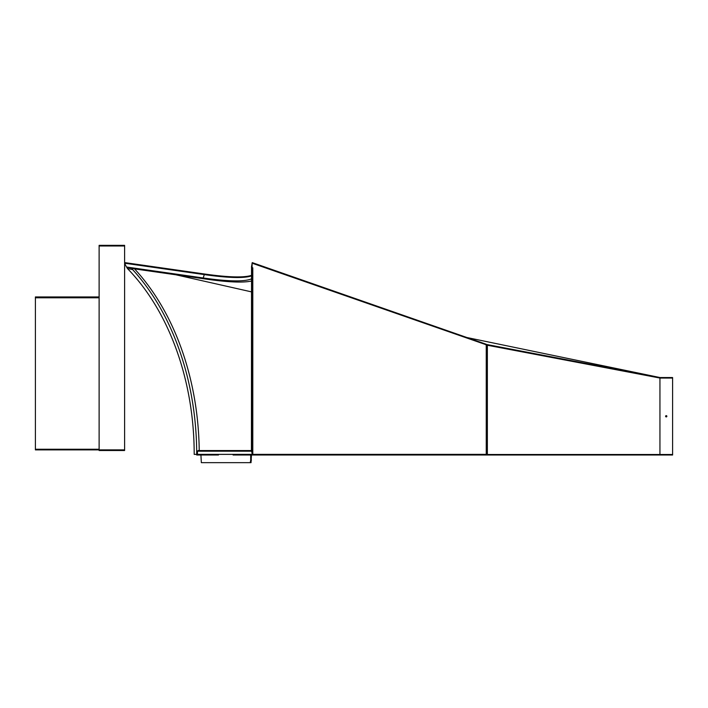 <?xml version="1.0" encoding="UTF-8"?>
<svg xmlns="http://www.w3.org/2000/svg" width="708" height="708" viewBox="0 0 708 708"><rect width="100%" height="100%" fill="white"/><g stroke="black" fill="none" stroke-linecap="round" stroke-linejoin="round"><path stroke-width="1.06" d="M218.064 455.014L203.417 455.014L218.064 455.014A0.637 0.628 -90 0 1 218.037 455.014L218.48 455.014A0.637 0.628 90 0 0 218.489 455.014L218.48 455.014M203.417 455.014A0.637 0.628 90 0 1 203.391 455.014L200.922 455.014L201.338 462.66L251.039 462.66L251.446 455.014L248.623 455.014L672.6 455.014L672.6 454.509L659.945 454.509L659.945 378.045L672.6 378.045L672.6 454.509M248.207 455.014L233.551 455.014L248.207 455.014A0.637 0.628 -90 0 1 248.172 455.014L248.596 455.014A0.637 0.628 90 0 0 248.623 455.014M233.136 455.014L233.136 455.014A0.637 0.628 -90 0 1 233.109 455.014L233.534 455.014A0.637 0.628 90 0 0 233.551 455.014M250.278 462.66L250.694 460.111L251.446 460.111M250.694 455.014L250.694 460.111M466.908 337.521L659.971 377.541L486.192 344.398M607.491 366.859L610.278 367.417L607.491 366.859M487.272 345.159L486.431 345.566L486.909 345.159L486.431 345.053M659.856 378.028L659.971 377.541L466.882 337.512M659.962 377.541L672.6 377.541L672.6 378.045M666.228 416.915A0.637 0.637 0 0 0 666.777 415.959A0.637 0.637 0 0 0 665.679 415.959A0.637 0.637 0 0 0 666.228 416.915M659.945 378.045L486.909 345.159L486.909 454.509L659.945 454.509M486.431 453.996L486.909 454.509L486.431 453.996M659.856 455.014L659.856 454.509M486.237 454.509L487.272 455.014L487.272 454.509M132.113 268.288L132.67 269.615L127.334 268.412A229.392 161.282 90 0 1 194.196 454.377L196.7 454.377A232.967 163.796 -90 0 0 132.67 269.615M126.67 267.058L127.334 268.412M199.222 450.554A232.967 163.796 -90 0 0 134.485 268.819M196.736 454.377L196.736 455.014L197.435 455.014L197.461 454.377L196.7 454.377M251.526 278.846A398.781 38.887 18.3 0 1 203.196 277.97L126.502 267.022L135.21 268.987L206.125 279.111A402.348 39.232 -161.7 0 0 251.526 281.023M124.608 263.217L204.311 274.598A398.781 38.887 -161.7 0 0 251.526 275.89A398.781 38.887 18.3 0 1 204.311 274.598L124.608 263.217L124.803 262.615L204.506 273.996A398.781 38.887 -161.7 0 0 251.526 275.359M252.039 263.217L252.039 266.996L251.446 267.137L252.243 262.615L485.998 344.176L486.246 344.778L252.154 263.217L252.039 267.677L252.154 263.217M251.446 267.137A398.781 38.887 18.3 0 1 252.057 267.801L252.048 454.377L486.246 454.377L485.794 455.014L485.794 454.377M126.502 267.022L124.608 263.234M251.526 291.882L175.814 274.784L251.526 291.882M485.803 344.743L485.998 344.176M252.791 454.377L252.791 267.801L251.535 267.801L252.057 267.801L251.535 267.801L251.42 451.191L252.048 450.554L198.09 450.554L197.461 451.191L197.461 454.377L198.09 455.014L202.992 455.014A0.637 0.628 -90 0 1 202.966 455.014M252.791 267.801L252.154 267.677M486.246 344.778L486.246 454.377M252.057 450.554L251.535 450.554L251.526 267.801M197.435 455.014L198.09 455.014M197.461 454.377L252.039 454.377L252.667 455.014L251.526 451.191M99.12 296.953L35.4 296.953L35.4 449.881L124.608 449.881L124.608 450.518L99.12 450.518L99.12 245.977L124.608 245.977L124.608 449.881M99.12 245.977L99.12 245.34L124.608 245.34L124.608 245.977M35.4 449.244L99.12 449.244M487.361 345.159L487.361 454.509M204.506 273.996L203.196 277.97M197.461 451.191L251.42 451.191M35.4 297.794L99.12 297.794M486.431 454.377L486.431 344.778"/></g></svg>
